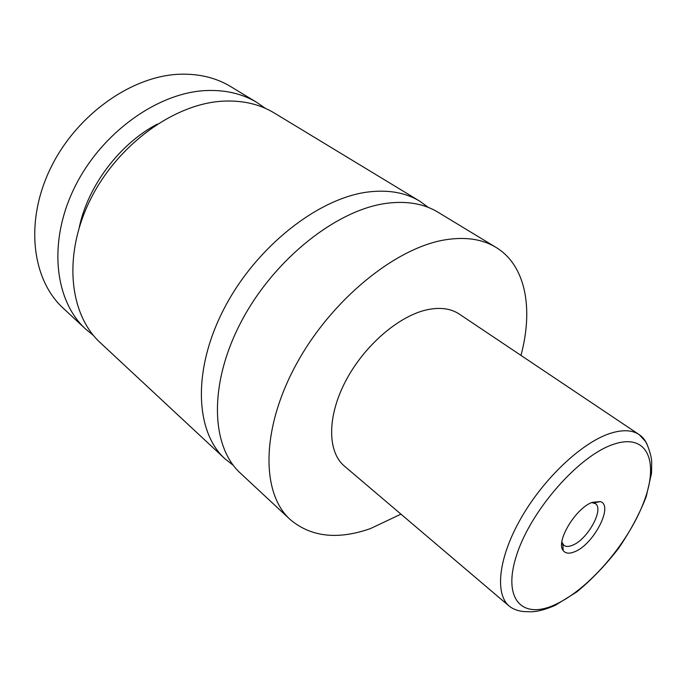 <?xml version="1.0" encoding="UTF-8"?>
<svg xmlns="http://www.w3.org/2000/svg" width="686" height="686" viewBox="0 0 686 686"><rect width="100%" height="100%" fill="white"/><g stroke="black" fill="none" stroke-linecap="round" stroke-linejoin="round"><path stroke-width="1.03" d="M400.95 514.148L370.423 528.597C337.692 540.053 310.947 537.035 290.187 519.534L240.486 473.254C210.705 446.329 208.467 383.508 241.549 321.099C274.434 258.682 337.409 209.247 387.384 203.21C407.278 200.809 424.102 203.793 437.874 212.154L495.952 247.354C525.87 265.422 533.528 308.786 520.966 355.399M233.36 465.4L224.991 458.823C194.996 431.683 192.217 369.214 224.648 307.577C256.881 245.922 319.247 197.439 369.162 191.866C389.022 189.653 405.898 192.757 419.763 201.187L428.373 207.446M592.352 502.315C575.726 507.94 555.343 541.923 563.223 550.601C565.521 553.559 569.311 553.954 574.602 551.767C593.613 544.641 614.021 505.256 600.276 501.586L592.352 502.315M561.843 542.086L563.841 545.301C565.881 546.802 568.737 546.793 572.424 545.276C587.482 539.702 604.469 509.089 595.345 503.627L591.709 502.581M509.338 606.244C513.325 609.297 518.239 611.08 524.087 611.595L531.641 611.801C538.236 611.492 546.107 609.331 555.248 605.335L576.875 591.872C591.684 579.636 605.558 565.161 618.506 548.44C630.383 531.015 639.626 513.737 646.229 496.613L651.529 473.297L651.7 462.072C651.511 455.521 647.653 444.7 645.363 441.312L639.12 434.572C631.926 429.796 622.022 429.487 609.434 433.646C581.308 443.07 543.449 478.819 520.957 518.29C498.362 557.778 494.572 594.076 509.338 606.244L344.441 466.128C327.394 451.954 326.956 416.754 345.624 381.124C364.18 345.504 399.192 315.449 427.704 309.635C440.472 307.088 451.028 308.58 459.354 314.119L639.12 434.572C642.911 437.145 645.723 440.806 647.558 445.557M290.187 519.534C261.212 493.431 260.817 429.59 296.043 364.729C331.064 299.851 395.925 247.303 445.994 239.697C465.923 236.67 482.575 239.225 495.952 247.354M224.991 458.823L100.396 342.811C69.26 314.437 62.778 255.321 90.2 199.943C117.452 144.549 174.647 103.38 223.404 101.134C242.81 100.25 259.737 104.195 274.177 112.941L419.763 201.187M79.293 227.28C87.937 185.812 119.724 143.76 157.266 124.132M93.528 335.54L85.767 329.186L63.198 308.177C31.925 279.631 24.55 221.698 50.567 168.216C76.412 114.708 131.969 75.606 180.169 74.217C199.352 73.676 216.201 77.81 230.71 86.599L257.079 102.583L265.31 108.319M85.767 329.186C54.563 300.734 47.72 242.072 74.585 187.441C101.279 132.792 157.84 92.439 206.383 90.535C225.703 89.797 242.604 93.811 257.079 102.583M613.13 444.434C578.898 455.813 531.17 509.99 516.772 554.64C501.878 599.461 522.415 620.281 555.72 604.357C588.905 589.008 628.033 543.406 643.597 502.624C659.58 461.738 647.593 432.377 613.13 444.434M562.812 544.212L563.223 550.601M594.025 502.932L600.276 501.586M561.697 543.629L562.829 544.513"/></g></svg>

